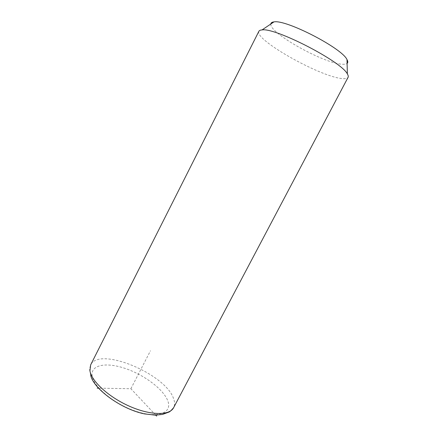 <?xml version="1.0" encoding="UTF-8"?>
<svg xmlns="http://www.w3.org/2000/svg" width="438" height="438" viewBox="0 0 438 438"><rect width="100%" height="100%" fill="white"/><g stroke="black" fill="none" stroke-linecap="round" stroke-linejoin="round"><path stroke-width="0.33" stroke-dasharray="2.19 1.64" d="M258.885 31.29C253.963 39.612 320.162 76.803 342.007 78.555C345.363 78.928 347.389 78.522 348.079 77.329M270.799 24.024C269.271 33.107 324.202 63.696 342.385 64.233C344.657 64.381 346.228 64.107 347.099 63.406M155.769 415.175L130.88 388.725L98.424 388.161M130.88 388.725L150.48 350.745M90.699 375.224L89.817 370.794C89.434 370.033 89.713 368.062 90.661 364.881C99.245 346.261 165.197 373.762 173.481 398.372C174.888 401.985 174.932 405.095 173.612 407.696M92.161 376.056C90.288 364.673 106.357 361.952 125.257 368.462C144.151 374.84 163.407 389.185 167.77 400.797C172.441 412.481 158.983 418.531 137.247 411.693C115.539 405.013 93.688 387.323 92.161 376.056"/><path stroke-width="0.66" d="M173.612 407.696L348.079 77.329C348.495 76.535 348.265 75.418 347.372 73.978C341.886 61.763 275.157 27.32 262.023 29.926L262.006 29.926C260.325 30.041 259.285 30.496 258.885 31.29L90.661 364.881L89.932 370.8C91.449 381.274 108.991 397.37 129.927 406.448C150.858 415.602 169.758 415.569 173.612 407.696C171.143 410.647 169.451 412.147 168.548 412.202L162.618 414.403L155.479 415.175L144.359 413.877C120.505 408.966 93.124 388.369 90.699 375.224M347.099 63.406C348.035 62.623 347.996 61.353 346.995 59.595C342.188 48.279 285.976 19.261 273.969 21.9L273.953 21.9C271.949 22.108 270.898 22.814 270.799 24.024M98.424 388.161L97.176 388.139M155.769 415.175L156.634 416.1M273.969 21.9L262.023 29.926M346.995 59.595L347.372 73.978"/></g></svg>
